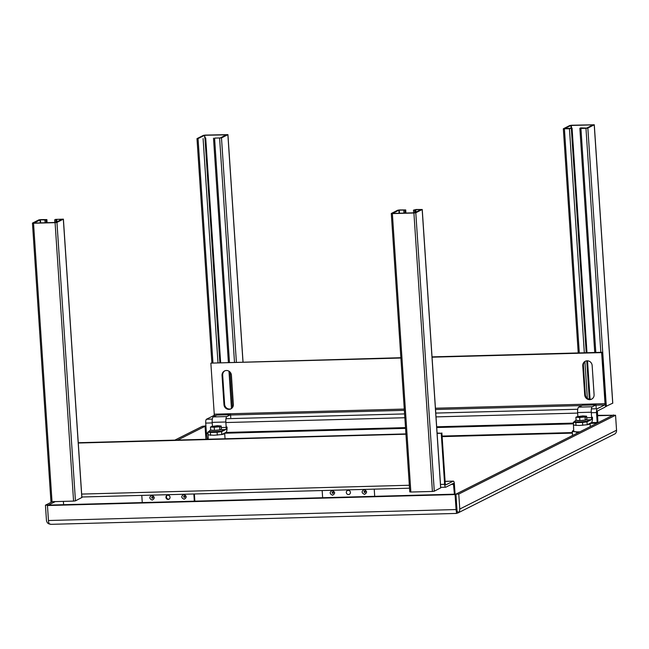 <?xml version="1.0" encoding="UTF-8"?>
<svg xmlns="http://www.w3.org/2000/svg" width="649" height="649" viewBox="0 0 649 649"><rect width="100%" height="100%" fill="white"/><g stroke="black" fill="none" stroke-linecap="round" stroke-linejoin="round"><path stroke-width="0.97" d="M456.425 513.4L458.332 512.621L457.05 511.079L456.928 509.278M177.712 440.046L205.076 426.288L205.936 439.284L205.076 426.288L205.936 426.263M597.388 415.733L612.697 415.328L455.079 494.562L456.069 509.554A4.494 1.306 -91.5 0 0 456.807 512.824L456.206 513.4L457.05 511.079L455.923 494.14L48.302 505.109L55.287 501.596M597.364 415.336L615.552 415.246L458.778 494.059L455.923 494.14L456.92 509.124M205.911 425.866L202.22 426.369L174.857 440.119M455.079 494.562L47.458 505.53L48.302 505.109L45.446 505.182L52.431 501.669M48.837 522.916L48.359 523.646A4.494 4.259 63.3 0 1 46.436 520.165L45.446 505.182M50.265 524.262L48.359 523.646M47.458 505.53L48.448 520.514A4.494 1.306 88.5 0 0 49.186 523.792L50.987 524.335L456.32 513.432M458.778 494.059L459.776 509.051A4.494 4.259 63.3 0 1 458.332 512.621M457.65 513.099L615.106 433.808A4.494 4.259 -116.7 0 0 616.55 430.23L615.552 415.246M613.54 414.898L613.573 415.303M432.023 356.877L602.288 352.293L605.679 403.345A3.391 0.982 -91.5 0 1 604.941 407.191L597.404 410.979L597.891 422.767M400.887 358.021L210.86 363.132L400.871 357.713M585.585 361.12A4.9 4.648 -116.7 0 0 583.41 365.452L585.349 394.608A4.9 4.648 -116.7 0 0 591.912 399.013M224.854 370.822A4.9 4.648 -116.7 0 0 222.68 375.154L224.619 404.319A4.9 4.648 -116.7 0 0 231.182 408.716M602.288 352.293L601.647 352.618L605.038 403.67L604.795 404.952L597.258 408.74A3.391 0.982 88.5 0 0 596.52 412.577L597.177 422.458L591.442 422.613M597.234 423.099A3.391 0.982 -91.5 0 1 597.177 422.458M601.647 352.618L432.047 357.185M210.86 363.132L214.251 414.184L214 415.457L206.463 419.246A3.391 0.982 88.5 0 0 205.725 423.091L206.382 432.972A3.391 0.982 88.5 0 0 206.455 433.719L207.218 439.251M582.77 365.768A4.9 4.648 63.3 0 1 585.252 361.266A4.9 4.648 63.3 0 1 592.148 365.517L594.086 394.681A4.9 4.648 63.3 0 1 591.596 399.184A4.9 4.648 63.3 0 1 584.708 394.933L582.77 365.768L583.41 365.452M223.97 404.635L222.039 375.479A4.9 4.648 63.3 0 1 224.522 370.968A4.9 4.648 63.3 0 1 231.417 375.219L233.356 404.384A4.9 4.648 63.3 0 1 230.866 408.894A4.9 4.648 63.3 0 1 223.97 404.635L224.619 404.319M572.377 432.575L442.091 436.079M208.118 434.814A8.405 1.087 176.2 0 1 208.004 434.741L208.199 437.661A8.405 1.087 176.2 0 1 208.118 437.523A8.405 1.087 176.2 0 1 208.183 437.377M224.351 433.824A8.405 1.087 176.2 0 1 221.869 434.489L224.392 433.224A8.405 1.087 176.2 0 1 224.692 433.483A8.405 1.087 176.2 0 1 224.351 433.824M221.423 429.127A5.5 0.706 176.2 0 1 219.833 429.857L221.366 429.086A5.5 0.706 176.2 0 1 221.423 429.127L222.81 430.109A6.831 0.884 176.2 0 1 222.907 430.238L222.94 430.701A6.831 0.884 176.2 0 1 214.178 432.129A6.831 0.884 176.2 0 1 209.294 431.601L209.27 431.147A6.831 0.884 176.2 0 1 209.343 431.001L210.584 429.849A5.5 0.706 176.2 0 1 210.625 429.816M222.907 430.238A6.831 0.884 176.2 0 1 214.146 431.666A6.831 0.884 176.2 0 1 209.27 431.147M219.833 429.857L219.743 429.873A5.5 0.706 176.2 0 1 214.511 430.376L214.397 430.384A5.5 0.706 176.2 0 1 210.69 430.117L210.438 427.01L214.235 427.277L214.446 430.417M217.293 435.146L217.099 432.258L221.585 431.65L221.771 434.546L213.927 435.244L208.126 434.911L207.931 432.015L210.365 432.437L210.56 435.333M227.02 426.985A4.811 1.395 88.5 0 1 225.974 432.429L224.392 433.224M217.099 432.258L210.365 432.437M230.752 417.599L230.557 414.703L226.882 416.553A4.811 1.395 88.5 0 0 225.836 421.996L226.193 427.407A1.882 0.544 -91.5 0 1 225.779 429.541L221.585 431.65M209.278 431.342L207.931 432.015M230.557 414.703L216.912 415.068L213.229 416.918A4.811 1.395 88.5 0 0 212.182 422.361L212.442 426.174M210.69 430.117L214.397 430.384M214.511 430.376L219.743 429.873M221.179 425.971L217.374 425.695L211.404 426.523L221.179 425.971L221.382 429.103M220.571 426.271L220.254 427.074L220.214 426.458L210.438 427.01M214.235 427.277L219.605 426.758L219.816 429.898M219.605 426.758L220.214 426.458M216.093 426.636L216.052 426.077M215.419 426.904L215.387 426.417M573.554 425.022A8.405 1.087 176.2 0 1 573.44 424.949L573.627 427.869A8.405 1.087 176.2 0 1 573.546 427.732A8.405 1.087 176.2 0 1 573.611 427.577M573.546 427.732L573.781 431.212A8.405 1.087 -3.8 0 0 579.825 431.853M589.779 424.032A8.405 1.087 176.2 0 1 587.304 424.697L589.819 423.432A8.405 1.087 176.2 0 1 590.128 423.692A8.405 1.087 176.2 0 1 589.779 424.032M573.732 430.538A9.897 1.274 -3.8 0 0 572.694 430.912A9.897 1.274 -3.8 0 0 572.288 431.309A9.897 1.274 -3.8 0 0 572.288 431.325L576.604 432.08A9.897 1.274 -3.8 0 0 579.403 432.064M586.858 419.335A5.5 0.706 176.2 0 1 585.26 420.065L586.793 419.295A5.5 0.706 176.2 0 1 586.858 419.335L588.245 420.317A6.831 0.884 176.2 0 1 588.335 420.447L588.367 420.909A6.831 0.884 176.2 0 1 579.606 422.337A6.831 0.884 176.2 0 1 574.73 421.809L574.698 421.355A6.831 0.884 176.2 0 1 574.771 421.209L576.02 420.057A5.5 0.706 176.2 0 1 576.052 420.025M588.335 420.447A6.831 0.884 176.2 0 1 579.581 421.874A6.831 0.884 176.2 0 1 574.698 421.355M585.26 420.065L585.179 420.081A5.5 0.706 176.2 0 1 579.938 420.584L579.825 420.593A5.5 0.706 176.2 0 1 576.125 420.325L575.866 417.21L579.671 417.485L579.873 420.625M582.721 425.355L582.534 422.467L587.012 421.858L587.207 424.746L579.354 425.452L573.554 425.119L573.367 422.223L575.801 422.645L575.988 425.541M592.448 417.193A4.811 1.395 88.5 0 1 591.401 422.637L589.819 423.432M576.604 432.08L576.693 433.427M572.572 435.495L572.288 431.325M582.534 422.467L575.801 422.645M596.18 407.807L595.993 404.911L592.31 406.761A4.811 1.395 88.5 0 0 591.263 412.204L591.62 417.615A1.882 0.544 -91.5 0 1 591.215 419.749L587.012 421.858M574.714 421.55L573.367 422.223M595.993 404.911L582.34 405.276L578.665 407.126A4.811 1.395 88.5 0 0 577.618 412.569L577.87 416.382M572.564 435.422L569.449 437.069M576.125 420.325L579.825 420.593M579.938 420.584L585.179 420.081M586.607 416.179L582.802 415.904L576.831 416.731L586.607 416.179L586.81 419.311M585.998 416.48L585.682 417.283L585.641 416.666L575.866 417.21M579.671 417.485L585.041 416.966L585.244 420.106M585.041 416.966L585.641 416.666M581.52 416.836L581.48 416.285M580.847 417.112L580.814 416.626M392.361 213.594L413.916 213.01L432.412 491.447L410.858 492.031L392.361 213.594L391.29 213.48L397.74 210.203L399.606 209.952L405.722 209.927L405.86 213.067M432.412 491.447L434.278 491.196L440.663 487.87M409.844 491.853L410.858 492.031M434.278 491.196L415.79 212.758L413.916 213.01M415.79 212.758L422.239 209.489L416.123 209.505L413.502 210.138L413.689 212.856M415.571 212.328L415.392 209.732L413.502 210.138M415.392 209.732L421.047 209.562L414.646 212.791L392.702 213.424L398.875 210.171L405.657 209.992M405.09 213.091L404.911 210.365M403.946 213.115L403.767 210.398M414.646 210.106L414.825 212.702M73.572 501.101L52.017 501.685L33.529 223.248L55.084 222.664L73.572 501.101L75.446 500.85L56.95 222.412L55.084 222.664M33.529 223.248L32.515 223.069L38.899 219.857L40.765 219.605L46.882 219.581L46.071 220.019L40.433 219.776L40.636 222.891M56.731 221.974L56.56 219.386L55.416 219.411L63.399 219.143L56.95 222.412M56.56 219.386L57.112 221.788M61.996 219.33L56.95 219.33M61.988 219.192L55.806 222.445L33.87 223.078L40.433 219.776M51.003 501.507L52.017 501.685M81.823 497.523L75.446 500.85M54.67 219.792L54.849 222.51M55.814 219.76L55.984 222.356M45.114 222.769L44.927 220.052M46.249 222.745L46.071 220.019M236.382 362.142L221.487 137.904L227.937 134.635L205.303 135.097L203.429 135.349L196.988 138.626L211.874 362.799M221.487 137.904L214.705 138.091M198.172 138.545L196.988 138.626M204.751 138.002L204.573 135.325L198.188 138.529M204.573 135.325L205.149 137.986M226.525 134.83L204.962 135.268M226.517 134.692L220.344 137.937L214.697 138.099M205.717 137.977L220.636 362.564M572.069 128.121L564.525 128.689L570.925 125.468L593.097 124.859L586.696 128.08L580.668 127.885L579.857 128.324L580.936 128.437L585.966 128.307L587.84 128.048L594.289 124.778L571.655 125.241L569.781 125.5L563.34 128.77L569.449 128.745L572.069 128.121L586.988 352.707M605.322 406.688L612.713 403.167M587.523 360.803L590.079 399.338M454.397 494.181L453.4 483.383L445.814 487.188A3.391 0.982 -91.5 0 1 445.685 487.221A3.391 0.982 -91.5 0 1 444.63 484.308L441.239 433.264L437.11 433.378M405.95 434.213L78.205 443.032M63.61 504.695L63.391 501.377M78.253 442.723L405.925 433.905M437.085 433.07L441.239 433.264M441.88 432.94L445.271 483.992L445.668 484.949L453.205 481.16A3.391 0.982 -91.5 0 1 453.335 481.128A3.391 0.982 -91.5 0 1 454.389 484.032L455.063 494.165M332.799 493.378A0.69 0.657 63.3 0 1 332.093 492.713A0.69 0.657 63.3 0 1 333.188 492.193A0.69 0.657 63.3 0 1 332.799 493.378M332.556 495.244C329.489 493.743 329.384 492.161 332.239 490.498C335.306 491.999 335.411 493.581 332.556 495.244M364.738 492.518A0.69 0.657 63.3 0 1 364.032 491.853A0.69 0.657 63.3 0 1 365.127 491.334A0.69 0.657 63.3 0 1 364.738 492.518M364.495 494.384C361.428 492.883 361.323 491.301 364.178 489.638C367.245 491.139 367.35 492.721 364.495 494.384M348.505 494.554A2.134 2.028 63.3 0 1 347.41 490.53A2.134 2.028 63.3 0 1 350.338 491.95A2.134 2.028 63.3 0 1 348.505 494.554M374.23 489.143L374.7 496.323M322.164 490.547L322.642 497.726M152.426 498.229A0.69 0.657 63.3 0 1 151.72 497.564A0.69 0.657 63.3 0 1 152.815 497.053A0.69 0.657 63.3 0 1 152.426 498.229M152.182 500.103C149.116 498.602 149.01 497.012 151.866 495.349C154.933 496.858 155.038 498.44 152.182 500.103M184.365 497.369A0.69 0.657 63.3 0 1 183.659 496.704A0.69 0.657 63.3 0 1 184.754 496.193A0.69 0.657 63.3 0 1 184.365 497.369M184.121 499.243C181.055 497.742 180.949 496.152 183.805 494.489C186.871 495.998 186.977 497.58 184.121 499.243M168.132 499.414A2.134 2.028 63.3 0 1 167.036 495.39A2.134 2.028 63.3 0 1 169.965 496.801A2.134 2.028 63.3 0 1 168.132 499.414M169.194 499.057A2.134 2.028 63.3 0 1 167.296 495.276M194.854 501.166L194.375 493.978M193.856 493.994L194.327 501.174M141.79 495.398L142.261 502.577M442.123 436.623L572.41 433.118M456.069 509.554L48.448 520.514M616.55 430.23L459.776 509.051M584.708 394.933L585.349 394.608M222.039 375.479L222.68 375.154M206.455 433.719L208.045 433.678M224.416 433.232L405.56 428.364M436.72 427.521L573.473 423.846M589.884 423.399L597.015 423.213M573.424 423.099L436.672 426.782M405.511 427.618L225.941 432.445M207.996 432.932L206.382 432.972M205.725 423.091L212.223 422.913M225.868 422.548L404.854 417.737M436.014 416.893L577.651 413.089M591.296 412.715L596.52 412.577M597.258 408.74L591.393 408.894M577.748 409.259L435.763 413.08M404.603 413.916L225.957 418.727M212.312 419.092L206.463 419.246M214 415.457L216.255 415.401M230.582 415.011L404.359 410.338M435.52 409.503L581.772 405.568M596.009 405.187L604.795 404.952M605.038 403.67L435.438 408.229M404.278 409.065L214.251 414.184M225.779 429.541L222.145 429.638M221.277 427.537L226.193 427.407M225.836 421.996L212.182 422.361M226.882 416.553L213.229 416.918M591.215 419.749L587.58 419.846M586.712 417.745L591.62 417.615M591.263 412.204L577.618 412.569M592.31 406.761L578.665 407.126M422.175 209.546L440.671 487.983M399.265 210.122L399.476 213.237M399.086 213.253L398.875 210.171M415.79 209.676L415.952 212.134M46.817 219.646L47.02 222.721M63.334 219.2L81.831 497.637M40.246 222.899L40.043 219.824M227.872 134.692L242.969 361.964M232.464 407.531L230.111 372.137M229.462 362.329L214.584 138.294M219.613 138.156L234.492 362.191M212.945 362.767L198.059 138.74M203.096 138.602L217.975 362.637M219.857 362.58L204.97 138.351M594.224 124.843L612.721 403.28M569.449 128.745L584.327 352.78M584.919 361.615L587.353 398.348M589.3 399.24L586.753 360.82M586.209 352.732L571.323 128.494M579.297 352.918L564.411 128.883M606.328 406.485L587.84 128.048M585.966 128.307L600.844 352.334M595.814 352.472L580.936 128.437M571.315 125.411L571.501 128.137M571.104 128.145L570.925 125.468M81.596 494.076L409.341 485.257M440.501 484.422L444.63 484.308M445.1 481.38L453.205 481.16M453.748 484.357L451.315 484.422M208.118 437.523L208.232 439.227M224.692 433.483L225.049 438.773M590.128 423.692L590.314 426.58M572.564 435.503L572.288 431.309M409.779 491.918L391.29 213.48M440.728 487.926L422.239 209.489M405.925 213.067L405.722 209.927M32.45 223.126L50.947 501.572M46.882 219.581L47.093 222.721M63.399 219.143L81.896 497.58M227.937 134.635L243.034 361.964M213.505 138.18L228.391 362.353M228.983 371.196L231.458 408.529M612.778 403.216L594.289 124.778M578.227 352.942L563.34 128.77M594.744 352.496L579.857 128.324M445.685 487.221L440.695 487.358M409.535 488.194L81.855 497.004M453.335 481.128L445.1 481.347M333.188 492.193L333.408 492.64M365.127 491.334L365.355 491.78M152.815 497.053L153.034 497.491M184.754 496.193L184.981 496.631"/></g></svg>
